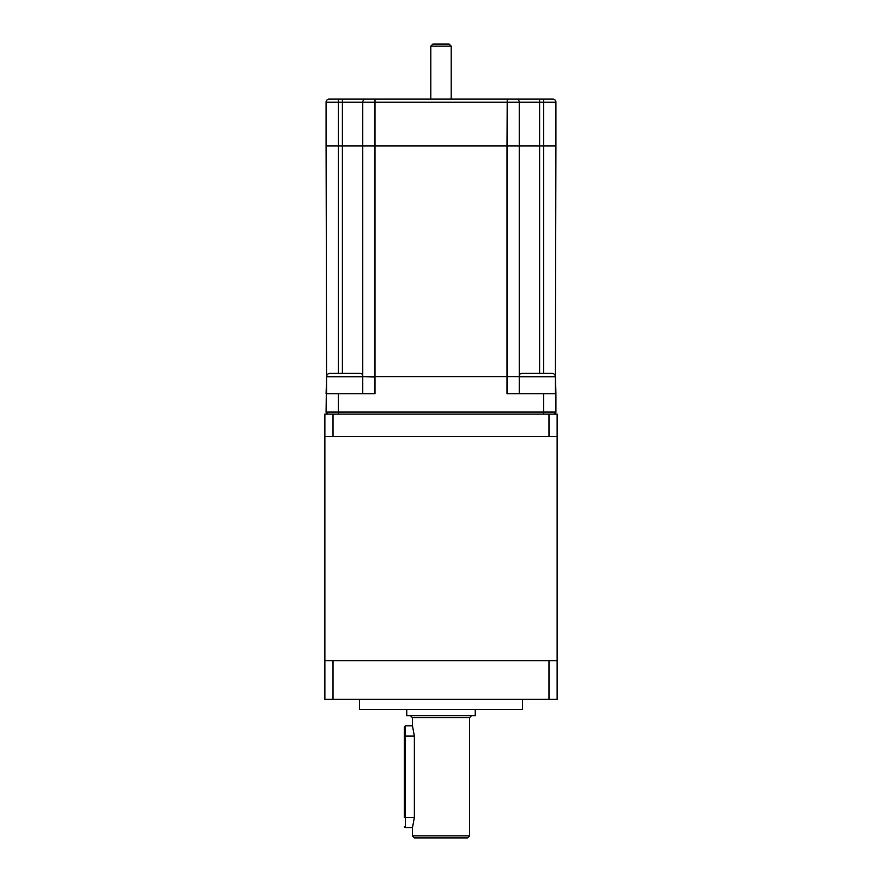 <?xml version="1.0" encoding="UTF-8"?>
<svg xmlns="http://www.w3.org/2000/svg" width="882" height="882" viewBox="0 0 882 882"><rect width="100%" height="100%" fill="white"/><g stroke="black" fill="none" stroke-linecap="round" stroke-linejoin="round"><path stroke-width="1.32" d="M363.163 376.614L374.982 377.022L374.982 393.736L326.086 393.736L326.616 377.022M326.616 376.614L326.086 145.971L362.756 145.971L362.756 376.614L518.837 376.614M555.384 377.022L555.914 393.736L555.506 376.614M326.494 376.614L326.086 412.07L328.126 414.11A2.04 2.04 0 0 1 326.086 412.07A2.04 2.04 0 0 0 328.126 414.11M553.874 414.11A2.04 2.04 0 0 0 555.914 412.07A2.04 2.04 0 0 1 553.874 414.11L555.914 412.07L555.914 393.736L507.018 393.736L507.018 376.614L519.244 376.614L519.244 145.971L555.914 145.971L555.914 102.169A3.054 3.054 0 0 0 552.86 99.115A3.054 3.054 0 0 1 555.914 102.169L519.244 102.169A3.054 3.054 0 0 0 516.179 99.115L552.86 99.115A3.054 3.054 0 0 1 555.914 102.169M519.244 393.736L519.244 377.022M362.756 377.022L362.756 393.736M555.384 376.614L555.914 145.971L543.687 145.971L543.687 99.115L511.295 99.115M370.705 99.115L329.14 99.115A3.054 3.054 0 0 0 326.086 102.169L326.086 145.971L374.982 145.971L374.982 376.614L507.018 376.614L507.018 145.971L543.687 145.971L543.687 373.351M329.14 99.115A3.054 3.054 0 0 0 326.086 102.169A3.054 3.054 0 0 1 329.14 99.115L365.821 99.115A3.054 3.054 0 0 0 362.756 102.169L362.756 145.971L519.244 145.971L519.244 102.169A3.054 3.054 0 0 0 516.179 99.115A3.054 3.054 0 0 1 519.244 102.169L362.756 102.169A3.054 3.054 0 0 1 365.821 99.115L516.179 99.115M374.982 99.115L374.982 145.971L507.018 145.971L507.216 99.115M464.935 99.115L417.065 99.115M379.877 99.115L374.784 99.115M441 44.1L449.147 44.1L451.187 46.14L430.813 46.14L432.853 44.1L441 44.1M548.99 414.11L557.137 414.11L557.137 436.513L548.99 436.513L548.99 414.11L324.863 414.11L324.863 660.64L557.137 660.64L557.137 436.513M548.99 436.513L333.01 436.513L333.01 414.11M333.01 436.513L324.863 436.513M557.137 660.64L557.137 699.349L333.01 699.349L333.01 660.64M333.01 699.349L324.863 699.349L324.863 660.64M548.99 699.349L548.99 660.64M522.497 699.349L522.497 709.536L359.503 709.536L359.503 699.349M475.233 709.536L475.233 715.655L406.767 715.655L406.767 709.536M469.522 717.694L471.561 715.655L410.439 715.655L412.478 717.694L412.478 725.842L414.353 736.029L414.353 817.526L412.478 827.713L412.478 835.86L469.522 835.86L469.522 717.694L412.478 717.694M469.522 835.86L467.482 837.9L414.518 837.9L412.478 835.86M404.331 826.699L405.345 827.713L405.345 817.526L404.331 817.526L404.331 726.856L404.331 736.029L405.345 736.029L405.345 725.842L404.331 726.856M326.616 393.736L326.616 376.746L363.031 376.746M362.756 374.927A3.396 3.396 0 0 0 359.9 373.351L330.011 373.351A3.396 3.396 0 0 0 326.616 376.746M555.384 393.736L555.384 376.746A3.396 3.396 0 0 0 551.989 373.351L522.1 373.351A3.396 3.396 0 0 0 519.244 374.927M545.197 373.351L537.05 373.351M555.914 412.07L543.687 412.07L543.687 393.736M543.687 414.11L543.687 412.07L338.313 412.07L338.313 393.736M338.313 414.11L338.313 412.07L326.086 412.07M539.619 373.351L539.619 99.115M342.381 373.351L342.381 102.169L362.756 102.169A3.054 3.054 0 0 1 365.821 99.115M338.313 373.351L338.313 102.169L342.381 102.169L342.381 99.115M326.086 102.169L338.313 102.169L338.313 99.115M414.353 817.526L405.345 817.526L405.345 736.029L414.353 736.029M518.969 376.746L555.384 376.746M451.187 99.115L451.187 46.14M430.813 99.115L430.813 46.14M405.345 827.713L412.478 827.713M405.345 725.842L412.478 725.842"/></g></svg>
